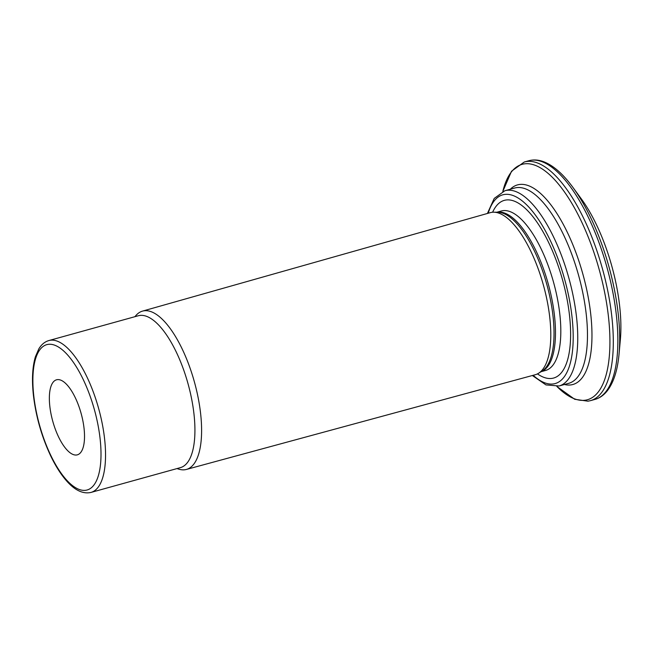 <?xml version="1.0" encoding="UTF-8"?>
<svg xmlns="http://www.w3.org/2000/svg" width="653" height="653" viewBox="0 0 653 653"><rect width="100%" height="100%" fill="white"/><g stroke="black" fill="none" stroke-linecap="round" stroke-linejoin="round"><path stroke-width="0.98" d="M176.971 468.585L178.791 469.148A82.147 31.042 -105.5 0 0 186.399 469.442A82.147 31.042 -105.5 0 0 194.414 381.972A82.147 31.042 -105.5 0 0 142.493 311.122A82.147 31.042 -105.5 0 0 136.126 315.285L134.853 316.713M186.399 469.442L535.215 374.74A84.098 31.777 -105.5 0 0 538.488 373.312A84.098 31.777 -105.5 0 0 543.427 285.19A84.098 31.777 -105.5 0 0 493.815 212.201A84.098 31.777 -105.5 0 0 490.264 212.658L142.493 311.122M537.443 373.891A92.195 34.838 -105.5 0 0 569.065 311.75A92.195 34.838 -105.5 0 0 551.72 249.217A92.195 34.838 -105.5 0 0 492.623 212.233M91.012 492.419L180.399 467.638A78.801 29.777 -105.5 0 0 188.031 383.744A78.801 29.777 -105.5 0 0 138.281 315.758L48.893 340.548C44.779 341.748 41.425 344.531 38.821 348.882L35.417 356.742C32.397 366.864 31.728 379.687 33.409 395.22C35.915 416.385 41.629 436.514 50.559 455.606C55.309 465.54 60.435 473.727 65.929 480.151C74.466 490.166 82.825 494.256 91.012 492.419A78.801 29.777 -105.5 0 0 98.644 408.525A78.801 29.777 -105.5 0 0 48.893 340.548M49.808 406.15A38.935 14.709 74.5 0 1 56.533 379.801A38.935 14.709 74.5 0 1 81.111 413.39A38.935 14.709 74.5 0 1 77.34 454.839A38.935 14.709 74.5 0 1 49.808 406.15M620.35 339.797A103.452 39.09 -105.5 0 0 581.243 198.765L572.885 187.354A122.144 46.151 74.5 0 1 618.277 314.371A122.144 46.151 74.5 0 1 619.068 353.877L620.35 339.797M556.887 386.454A122.144 46.151 -105.5 0 0 608.498 317.08A122.144 46.151 -105.5 0 0 557.931 183.452A122.144 46.151 -105.5 0 0 502.81 191.451L511.519 171.233L524.286 161.993L528.84 160.728A123.833 46.787 74.5 0 1 616.408 315.579A123.833 46.787 74.5 0 1 595.022 399.391C600.009 397.963 604.278 394.861 607.829 390.094C613.885 381.793 617.632 369.72 619.068 353.877M524.286 161.993A123.833 46.787 74.5 0 1 611.853 316.836A123.833 46.787 74.5 0 1 590.467 400.656L595.022 399.391M559.058 385.996A101.321 38.282 -105.5 0 0 568.877 278.129A101.321 38.282 -105.5 0 0 504.908 190.725L514.646 188.031A101.321 38.282 -105.5 0 1 578.607 275.435A101.321 38.282 -105.5 0 1 568.796 383.295L559.058 385.996L545.949 384.903L532.358 375.516M533.158 375.295A97.942 37.009 -105.5 0 0 573.097 342.678A97.942 37.009 -105.5 0 0 539.256 220.632A97.942 37.009 -105.5 0 0 488.215 213.237M541.084 371.704L545.557 370.463A82.743 31.262 -105.5 0 0 553.573 282.374A82.743 31.262 -105.5 0 0 501.333 210.992L496.86 212.233M541.223 371.622A82.743 31.262 -105.5 0 0 548.234 283.851A82.743 31.262 -105.5 0 0 497.023 212.241M538.488 373.312L541.892 371.206A82.972 31.352 -105.5 0 0 546.765 284.267A82.972 31.352 -105.5 0 0 497.815 212.249L493.815 212.201M33.76 395.685A75.43 28.503 -105.5 0 0 90.204 488.591A75.43 28.503 -105.5 0 0 76.858 367.68A75.43 28.503 -105.5 0 0 33.76 395.685M510.303 189.231A103.574 39.131 74.5 0 1 556.78 213.286A103.574 39.131 74.5 0 1 590.761 314.403A103.574 39.131 74.5 0 1 564.453 384.503M504.908 190.725L494.231 198.414L487.416 213.466M528.84 160.728C533.852 159.381 539.109 159.838 544.602 162.099C554.071 166.091 563.498 174.514 572.885 187.354M590.467 400.656L587.945 401.187L574.705 399.277L556.862 386.454"/></g></svg>
